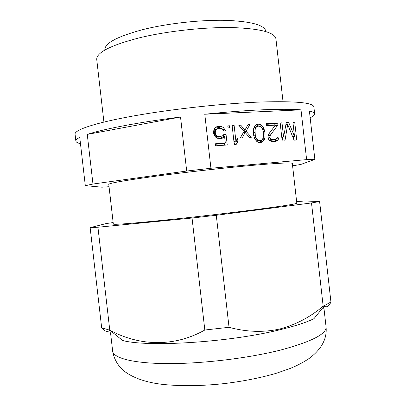 <?xml version="1.0" encoding="UTF-8"?>
<svg xmlns="http://www.w3.org/2000/svg" width="406" height="406" viewBox="0 0 406 406"><rect width="100%" height="100%" fill="white"/><g stroke="black" fill="none" stroke-linecap="round" stroke-linejoin="round"><path stroke-width="0.61" d="M104.855 49.953C104.459 43.32 117.146 36.53 142.912 29.582C168.059 23.274 202.249 19.564 227.416 20.396C252.248 21.594 265.077 25.329 265.905 31.602M319.608 201.554L311.509 202.944L323.161 306.175C310.245 317.137 295.68 324.775 279.47 329.078C263.098 332.61 246.29 332.017 229.035 327.297L204.822 330.017C174.001 347.424 139.096 346.069 109.772 330.154L122.607 340.482C147.251 347.374 228.608 342.415 278.988 329.987C294.553 326.257 306.21 322.486 313.96 318.68L324.617 305.51L330.936 301.993L319.608 201.554L304.769 200.975L296.639 201.655M326.048 326.769C327.256 338.452 321.765 348.911 309.575 358.153C302.211 363.294 293.645 367.131 289.148 368.846L275.816 373.429C259.906 377.981 242.631 381.376 223.99 383.619C202.066 385.984 181.944 386.279 163.633 384.502C146.327 382.635 132.94 378.001 123.475 370.602C117.557 365.258 113.949 358.752 112.645 351.083C113.289 358.107 133.269 363.492 168.155 363.609C202.97 363.725 249.142 358.102 281.241 349.886C311.788 341.603 326.723 333.899 326.048 326.769L324.054 309.098L323.252 307.2M112.645 351.083L110.615 333.412L110.97 331.387M109.26 330.048L101.662 327.769L90.142 227.649L97.937 227.233L192.048 218.027L216.286 215.271L229.035 327.297M109.767 330.443C107.463 332.321 104.758 331.433 101.662 327.769M109.772 330.154L97.937 227.233M204.822 330.017L192.048 218.027M323.161 306.175L324.617 305.51M113.157 222.559L106.144 223.569L90.142 227.649M330.936 301.993C328.936 306.413 326.668 307.789 324.13 306.114M311.509 202.944L216.286 215.271M255.836 209.597C227.807 213.216 188.633 217.707 159.33 220.661C129.296 223.63 113.964 224.772 113.335 224.092L108.772 184.36C109.189 183.162 124.353 180.508 154.265 176.402C183.471 172.479 222.671 168.054 250.832 165.501C278.13 163.09 291.96 162.405 292.32 163.451L296.811 203.188C296.654 203.913 282.992 206.05 255.836 209.597M204.781 114.238L301.003 109.859C291.985 109.118 279.029 109.102 262.129 109.818C244.98 110.574 225.868 112.051 204.781 114.238L210.932 168.257L186.684 171.027L92.969 184.04L85.306 185.633L101.962 187.196L109.041 186.719M292.589 165.805L300.653 164.501L314.858 159.406L306.621 159.624L210.932 168.257M85.306 185.633L79.749 137.37C77.013 138.756 75.714 139.979 75.851 141.029C76.023 142.125 77.566 143.024 80.479 143.719M92.969 184.04L87.26 134.416L180.528 117.024C139.05 122.201 103.078 129.118 87.26 134.416M186.684 171.027L180.528 117.024M310.159 117.77C313.229 116.329 314.726 115.01 314.65 113.822L313.874 106.961C313.376 102.672 295.832 101.018 261.241 101.992C224.477 103.322 172.093 109.031 133.62 115.933C95.05 122.851 74.369 129.93 75.064 134.168L75.851 141.029M301.003 109.859L306.621 159.624M314.858 159.406L309.397 110.985C312.793 111.746 314.543 112.695 314.65 113.822M286.26 122.587L283.596 137.045L281.987 122.83L280.15 122.932L282.195 141.024L284.946 140.821L287.692 124.434L294.03 140.171L296.725 139.974L294.71 122.115L292.909 122.216L294.497 136.299L288.686 122.455L286.26 122.587M270.3 135.218L277.902 124.997L277.684 123.069L266.468 123.698L266.691 125.647L275.43 125.139L268.599 134.153L267.97 136.944L268.549 139.258L269.98 140.725L271.315 141.415L274.476 141.577L276.603 141.034L277.755 140.171L278.815 138.542L278.947 136.979L277.405 137.081L276.075 139.121L273.324 139.705L271.721 139.425L269.939 137.593L270.3 135.218L268.072 135.741M265.088 136.746L264.788 131.26L262.992 126.647L260.185 124.444L258.231 124.16L256.359 124.662L254.887 125.931L253.593 128.783L253.308 131.975L253.709 135.523L254.709 138.634L256.628 141.278L258.363 142.344L260.322 142.597L262.185 142.07L264.453 139.542L265.088 136.746L263.387 137.142M245.204 132.483L249.365 137.401L251.309 137.274L246.046 131.229L249.878 124.632L247.929 124.738L244.935 130.103L240.743 125.144L238.769 125.251L244.087 131.351L240.215 138.015L242.189 137.883L245.204 132.483L243.123 133.011M234.13 125.515L232.136 125.627L234.272 144.475L236.267 144.328L237.936 141.389L237.576 138.192L235.906 141.126L234.13 125.515L232.181 126.053M229.461 125.774L227.781 125.87L228.01 127.88L229.689 127.783L229.461 125.774L227.822 126.23M226.051 134.493L223.686 134.64L222.468 135.939L219.113 136.563L217.702 136.249L216.581 135.502L215.759 134.325L215.276 133.122L215.388 131.067L215.936 129.808L216.87 128.935L218.189 128.448L221.64 128.656L222.752 129.407L223.61 130.986L225.64 130.864L223.584 127.733L221.752 126.616L217.961 126.418L216.296 126.921L214.723 128.24L213.419 132.006L213.607 133.635L214.525 135.629L215.738 137.192L217.591 138.299L221.387 138.461L223.036 137.944L224.594 136.619L225.325 143.079L215.449 143.775L215.682 145.81L227.243 144.978L226.051 134.493L223.148 135.213M263.25 131.747L263.509 136.847L262.509 139.283L261.642 140.131L260.099 140.638L258.46 140.354L257.409 139.639L255.861 137.365L255.272 135.025L255.014 129.884L256.029 127.448L256.902 126.606L258.455 126.124L260.089 126.423L261.134 127.149L262.667 129.423L263.25 131.747M281.987 122.83L280.191 123.287M283.596 137.045L281.789 137.451M288.686 122.455L286.169 123.089M286.372 124.759L286.017 123.916M294.497 136.299L292.635 136.71M294.71 122.115L292.944 122.556M293.533 138.933L293.264 136.573M287.692 124.434L285.834 124.896M282.14 140.537L282.693 137.248M274.908 125.17L274.755 123.82L266.534 124.287M273.73 141.633L274.821 140.816L275.877 139.187M274.568 139.618L271.644 140.268L269.457 140.192M268.488 134.432L274.552 126.296M258.932 126.21L257.323 125.2L255.963 125.002M259.551 142.496L261.581 140.151M260.099 140.638L256.521 141.166M253.989 127.408L258.455 126.124M243.976 132.792L243.539 132.295M243.788 131.006L244.204 130.29M234.191 143.749L235.16 142.049L235.079 141.324M221.158 136.431L218.453 137.137L215.667 137.096M213.86 129.991L218.189 128.448M220.849 128.474L219.047 127.377L216.028 127.144M220.458 138.522L221.874 137.314L224.594 136.619M225.325 143.079L222.605 143.734L215.505 144.237M224.462 145.181L224.254 143.338M223.518 136.893L223.325 135.203M277.684 123.069L274.755 123.82M277.902 124.997L274.979 125.738M269.853 136.817L268.001 137.243M269.939 137.593L268.148 138.004M270.695 138.715L268.528 139.207M271.721 139.425L269.254 139.979M273.324 139.705L270.406 140.354M278.947 136.979L277.298 137.35M278.815 138.542L275.877 139.197M277.755 140.171L274.821 140.816M276.603 141.034L273.943 141.618M264.788 131.26L263.225 131.64M265.184 134.772L263.545 135.162M264.905 137.939L262.87 138.405M264.453 139.542L261.571 140.197M263.636 140.78L260.753 141.43M262.185 142.07L260.002 142.557M260.185 124.444L257.323 125.2M261.906 125.53L259.14 126.251M262.992 126.647L261.109 127.134M263.804 128.174L262.114 128.6M264.25 129.326L262.738 129.702M256.902 126.606L254.049 127.352M256.029 127.448L253.811 128.022M255.014 129.884L253.39 130.301M254.963 132.27L253.385 132.66M255.272 135.025L253.699 135.406M255.861 137.365L254.354 137.72M257.409 139.639L255.486 140.08M258.46 140.354L256.227 140.867M240.743 125.144L239.068 125.601M244.935 130.103L243.351 130.509M249.878 124.632L247.66 125.226M246.046 131.229L243.828 131.803M235.906 141.126L233.947 141.592M237.936 141.389L235.16 142.049M223.036 137.944L220.874 138.492M220.006 126.307L217.311 127.073M221.752 126.616L219.047 127.377M223.584 127.733L220.889 128.484M224.782 129.286L222.96 129.788M216.87 128.935L214.185 129.687M215.936 129.808L213.769 130.412M215.388 131.067L213.51 131.59M215.185 132.31L213.505 132.767M215.276 133.122L213.597 133.579M215.759 134.325L214.124 134.762M216.581 135.502L214.789 135.974M217.702 136.249L215.459 136.832M219.113 136.563L216.418 137.269M103.921 122.059L96.729 59.413C96.491 52.47 110.762 45.259 139.547 37.778C167.688 30.968 205.908 26.862 233.785 27.623C260.911 28.755 274.963 32.546 275.948 38.991L283.033 101.647"/></g></svg>
